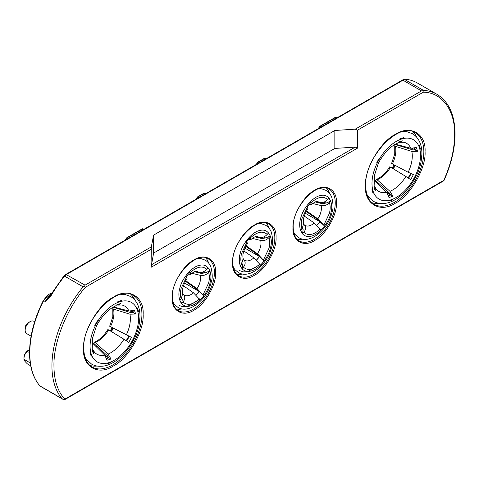 <?xml version="1.0" encoding="UTF-8"?>
<svg xmlns="http://www.w3.org/2000/svg" width="479" height="479" viewBox="0 0 479 479"><rect width="100%" height="100%" fill="white"/><g stroke="black" fill="none" stroke-linecap="round" stroke-linejoin="round"><path stroke-width="0.72" d="M210.036 282.736C213.143 272.353 207.73 263.031 199.911 265.294C192.48 266.001 181.697 278.467 179.745 288.627C177.667 294.711 178.727 307.973 189.87 306.075C201.15 303.614 209.179 288.586 210.036 282.736M193.426 292.765A13.526 7.808 -60 0 1 188.019 295.675A13.526 7.808 -60 0 1 183.577 294.681C185.307 296.872 185.11 299.333 182.996 302.045L181.691 303.554L179.882 300.447L181.188 298.932L182.774 293.364C181.792 289.891 183.218 284.921 187.055 278.443L186.008 275.569L189.612 271.401L190.588 274.359C193.642 271.934 195.63 270.898 196.546 271.246A13.526 7.808 -60 0 1 198.48 272.228C201.593 272.826 204.359 271.856 206.784 269.318L208.09 267.809L209.898 270.922L208.593 272.431C206.168 274.97 203.401 275.94 200.288 275.341A13.526 7.808 -60 0 1 200.108 281.688A13.526 7.808 -60 0 1 197.025 288.598L203.767 295.8L200.168 299.962L193.426 292.765L183.427 285.783M194.462 271.713L201.354 273.419L205.269 272.82L209.898 270.922M270.449 247.859C273.551 237.476 268.144 228.154 260.325 230.417C252.888 231.123 242.105 243.589 240.153 253.75C238.075 259.834 239.135 273.096 250.278 271.198C261.558 268.737 269.587 253.708 270.449 247.859M253.834 257.888A13.526 7.808 -60 0 1 248.427 260.798A13.526 7.808 -60 0 1 243.985 259.804C245.715 261.995 245.523 264.456 243.404 267.168L242.099 268.677L240.29 265.57L241.596 264.055L243.188 258.486C242.2 255.014 243.625 250.044 247.469 243.566L246.422 240.692L250.02 236.524L250.996 239.482C254.05 237.057 256.037 236.021 256.96 236.369A13.526 7.808 -60 0 1 258.894 237.35C262.001 237.949 264.767 236.979 267.192 234.441L268.497 232.932L270.306 236.045L269 237.554C266.581 240.093 263.809 241.063 260.696 240.464A13.526 7.808 -60 0 1 260.516 246.811A13.526 7.808 -60 0 1 257.433 253.72L264.18 260.923L260.582 265.085L253.834 257.888L243.835 250.906M254.87 236.836L261.762 238.542L265.677 237.943L270.306 236.045M365.447 186.05C364.268 169.47 380.302 141.7 395.247 134.431C410.192 124.444 426.232 133.695 425.053 151.639C426.226 168.219 410.198 195.983 395.247 203.258C380.302 213.245 364.268 203.994 365.447 186.05M232.543 262.779C231.716 250.613 243.338 230.483 254.295 225.112C265.24 217.837 276.868 224.537 276.042 237.668C276.868 249.834 265.246 269.97 254.295 275.335C243.344 282.61 231.716 275.91 232.543 262.779M83.532 348.808C82.358 332.228 98.387 304.464 113.337 297.19C128.282 287.202 144.317 296.453 143.137 314.398C144.317 330.977 128.288 358.747 113.337 366.016C98.393 376.003 82.358 366.758 83.532 348.808M292.956 227.902C292.124 215.736 303.752 195.606 314.703 190.235C325.648 182.96 337.282 189.66 336.45 202.791C337.276 214.957 325.654 235.093 314.703 240.458C303.752 247.733 292.124 241.033 292.956 227.902M172.135 297.657C171.308 285.49 182.93 265.36 193.881 259.989C204.832 252.714 216.46 259.414 215.628 272.545C216.46 284.712 204.838 304.848 193.881 310.212C182.936 317.487 171.308 310.787 172.135 297.657M151.059 249.367L85.31 287.328C66.731 308.811 53.397 342.216 53.953 365.89C54.037 380.308 57.66 391.397 64.815 399.151L64.372 399.845L62.042 398.672A85.406 49.307 120 0 1 51.936 365.89A85.406 49.307 120 0 1 83.124 286.849L84.567 286.137L85.07 285.143L151.316 246.895L153.609 235.111L153.609 253.062L151.059 267.324L151.316 246.895M436.944 94.297C448.799 101.608 454.834 114.834 455.05 133.976C454.954 148.807 451.254 164.351 443.949 180.613L443.776 180.355C450.925 164.345 454.547 149.083 454.631 134.557C455.188 110.248 441.854 92.237 423.274 92.207L422.969 90.759L423.448 90.363A85.406 49.307 120 0 1 436.944 94.297L417.413 83.023A85.406 49.307 120 0 0 404.809 79.155L403.815 79.275L65.845 274.395L85.07 285.143M330.857 212.981C333.965 202.599 328.552 193.276 320.732 195.54C313.296 196.246 302.512 208.712 300.561 218.873C298.483 224.956 299.543 238.219 310.685 236.321C321.966 233.86 329.995 218.831 330.857 212.981M314.242 223.01A13.526 7.808 -60 0 1 308.835 225.92A13.526 7.808 -60 0 1 304.393 224.926C306.123 227.118 305.931 229.573 303.818 232.291L302.506 233.8L300.704 230.686L302.01 229.178L303.596 223.609C302.608 220.136 304.039 215.167 307.877 208.688L306.829 205.814L310.428 201.647L311.404 204.605C314.458 202.18 316.445 201.144 317.367 201.491A13.526 7.808 -60 0 1 319.301 202.473C322.409 203.072 325.181 202.102 327.606 199.563L328.911 198.055L330.714 201.168L329.408 202.677C326.989 205.216 324.223 206.186 321.11 205.587A13.526 7.808 -60 0 1 320.924 211.934A13.526 7.808 -60 0 1 317.84 218.843L324.588 226.046L320.99 230.207L314.242 223.01L304.243 216.029M315.284 201.958L322.169 203.665L326.085 203.066L330.714 201.168M108.08 357.298A35.554 20.525 120 0 0 108.476 357.059M106.883 363.795A35.105 20.268 120 0 0 110.811 362.549L110.805 362.579A35.135 20.286 120 0 1 106.883 363.824L106.883 363.795M131.108 343.545A35.105 20.268 120 0 0 133.839 338.551L133.857 338.557A35.135 20.286 120 0 1 131.126 343.557L131.108 343.545M91.244 356.178A35.135 20.286 -60 0 1 90.046 352.424A35.135 20.286 120 0 0 91.249 356.178L91.267 356.16A35.105 20.268 120 0 1 90.07 352.406L90.046 352.424M121.947 305.021A27.764 16.029 -60 0 1 121.989 305.033A27.764 16.029 -60 0 1 128.917 311.039L134.354 310.296A31.351 18.1 -60 0 1 135.551 314.044L129.917 314.188L113.511 309.117L112.828 308.494L112.822 316.769L109.661 326.247L131.456 337.348A31.351 18.1 -60 0 1 128.725 342.341L123.965 339.228A27.764 16.029 -60 0 1 108.08 354.101L110.972 358.969A31.351 18.1 -60 0 1 108.99 359.705A31.351 18.1 -60 0 1 107.045 360.208L104.781 355.149A27.764 16.029 -60 0 1 94.65 352.382A27.764 16.029 -60 0 1 94.62 352.352M92.453 349.047L93.297 350.275L93.387 353.532A31.351 18.1 -60 0 1 92.19 349.784L92.567 338.096L96.285 326.48A31.351 18.1 -60 0 1 99.015 321.487L99.051 321.601C104.141 313.739 109.607 308.548 115.445 306.027L116.768 304.86A31.351 18.1 -60 0 1 120.696 303.614L118.349 305.093L116.642 305.051M132.923 310.883A31.351 18.1 -60 0 1 133.431 312.817L130.785 312.619L113.451 307.308L112.828 308.494M389.99 194.534A35.554 20.525 120 0 0 390.385 194.294M392.72 199.821A35.135 20.286 120 0 1 388.792 201.06L388.792 201.036A35.105 20.268 120 0 0 392.726 199.791L392.72 199.815M413.018 180.787A35.105 20.268 120 0 0 415.754 175.793L415.76 175.793A35.135 20.286 120 0 1 413.036 180.793L413.018 180.787M373.159 193.414A35.135 20.286 -60 0 1 371.961 189.666A35.105 20.268 120 0 0 373.183 193.396L373.159 193.42A35.135 20.286 120 0 1 371.967 189.672M403.863 142.263A27.764 16.029 -60 0 1 403.899 142.269A27.764 16.029 -60 0 1 410.826 148.28L416.269 147.532A31.351 18.1 -60 0 1 417.46 151.286L411.832 151.424L395.42 146.358L394.744 145.736L394.738 154.01L391.577 163.489L408.168 172.278L413.371 174.59A31.351 18.1 -60 0 1 410.635 179.583L405.875 176.47A27.764 16.029 -60 0 1 389.99 191.343L392.882 196.204A31.351 18.1 -60 0 1 390.9 196.941A31.351 18.1 -60 0 1 388.954 197.45L386.697 192.384A27.764 16.029 -60 0 1 376.56 189.624A27.764 16.029 -60 0 1 376.53 189.594M374.362 186.289L375.207 187.517L375.296 190.774A31.351 18.1 -60 0 1 374.105 187.02L374.476 175.332L378.194 163.716A31.351 18.1 -60 0 1 380.931 158.723L380.961 158.842C386.056 150.975 391.517 145.784 397.354 143.263L398.684 142.101A31.351 18.1 -60 0 1 402.611 140.856L400.264 142.329L398.552 142.293M414.838 148.125A31.351 18.1 -60 0 1 415.341 150.059L412.694 149.861L395.367 144.55L394.744 145.736M197.294 258.666A27.093 15.639 -60 0 1 201.252 258.696L198.683 258.217A26.207 15.13 120 0 0 198.647 258.211M257.702 223.789A27.093 15.639 -60 0 1 261.66 223.819L259.091 223.34A26.207 15.13 120 0 0 259.055 223.328M416.916 137.515A41.29 23.842 120 0 0 412.754 131.605M269.06 228.226A29.902 17.262 120 0 0 266.055 222.957M135 300.279A41.29 23.842 120 0 0 130.845 294.363M329.468 193.348A29.902 17.262 120 0 0 326.462 188.079M208.652 263.103A29.902 17.262 120 0 0 205.647 257.834M51.031 295.118L51.331 295.28L45.277 301.536A10.777 6.221 -60 0 1 50.648 295.268M34.644 321.756L33.752 321.241A7.119 4.107 120 0 0 30.195 321.595L28.177 322.756A4.269 2.467 120 0 0 25.159 327.989L25.159 330.312A7.119 4.107 120 0 0 26.632 333.576L31.093 336.144M30.722 365.836L27.477 363.962C25.136 361.753 23.962 360.196 23.95 359.274L30.231 362.902M27.477 351.424A8.4 4.85 120 0 1 29.596 349.616L28.177 350.424A5.982 3.455 120 0 0 23.95 357.753L23.95 359.274C23.95 355.909 25.124 353.292 27.477 351.424L29.536 352.616M319.469 188.451A26.207 15.13 -60 0 1 319.499 188.463L322.068 188.942A27.093 15.639 -60 0 0 318.116 188.912M117.87 308.111A35.027 20.226 -60 0 1 117.828 308.65M112.044 327.636A35.027 20.226 -60 0 1 110.236 330.875M96.842 346.149A35.027 20.226 -60 0 1 96.147 346.658M120.714 294.375A38.841 22.423 -60 0 1 125.288 294.555L130.528 296.483C133.533 298.243 135.85 300.8 137.479 304.147C139.257 307.907 140.09 312.218 139.976 317.086L139.317 323.588C136.15 343.826 117.379 365.752 101.554 366.243C97.872 366.495 94.525 365.764 91.513 364.052L85.525 358.502A37.955 21.914 -60 0 1 85.268 358.19M132.94 312.859A35.554 20.525 120 0 0 132.928 312.53A31.351 18.1 -60 0 0 132.545 310.991M110.972 358.969L108.853 357.741A31.351 18.1 -60 0 1 106.865 358.478A31.351 18.1 -60 0 1 106.727 358.52M117.78 301.74L117.78 301.764A35.105 20.268 120 0 1 121.708 300.525L121.714 300.495A35.135 20.286 120 0 0 119.774 301.016A35.135 20.286 120 0 0 117.786 301.74A35.135 20.286 -60 0 1 119.762 301.016A35.135 20.286 -60 0 1 121.708 300.495M399.785 145.353A35.027 20.226 -60 0 1 399.743 145.891M393.954 164.878A35.027 20.226 -60 0 1 392.151 168.117M378.757 183.391A35.027 20.226 -60 0 1 378.063 183.9M402.629 131.611A38.841 22.423 -60 0 1 407.204 131.797L412.437 133.719C415.449 135.485 417.76 138.042 419.388 141.389C421.173 145.143 422.005 149.454 421.885 154.322L421.233 160.824C418.059 181.062 399.294 202.994 383.469 203.485C379.781 203.731 376.434 203.006 373.428 201.294L367.441 195.737A37.955 21.914 -60 0 1 367.183 195.432M414.856 150.101A35.554 20.525 120 0 0 414.838 149.771A31.351 18.1 -60 0 0 414.461 148.233M392.882 196.204L390.762 194.983A31.351 18.1 -60 0 1 388.78 195.719A31.351 18.1 -60 0 1 388.637 195.761M401.677 138.251A35.135 20.286 -60 0 1 403.623 137.73A35.135 20.286 120 0 0 401.683 138.257A35.135 20.286 120 0 0 399.702 138.982A35.135 20.286 -60 0 1 401.677 138.251M404.24 131.246A37.955 21.914 -60 0 1 404.635 131.312L407.204 131.797M403.623 137.736L403.623 137.76A35.105 20.268 120 0 0 399.696 139.006L399.696 138.976M376.644 162.998A35.135 20.286 -60 0 1 379.38 158.004L379.398 158.01A35.105 20.268 120 0 0 376.668 163.004L376.644 162.998A35.135 20.286 120 0 1 379.386 158.004M419.251 145.377A35.135 20.286 -60 0 1 419.257 145.382L419.251 145.377A35.135 20.286 120 0 1 420.454 149.131L420.43 149.149A35.105 20.268 120 0 0 419.239 145.394L419.257 145.377M373.985 180.691A23.112 13.34 120 0 0 374.668 180.559L386.697 192.384M389.99 191.343L377.141 179.775A23.112 13.34 120 0 0 390.601 167.171L405.875 176.47M411.096 173.673A31.351 18.1 -60 0 1 408.611 178.2M374.668 180.559L373.991 180.254M377.141 179.775L375.847 179.96L376.225 179.511C381.272 177.338 385.793 173.093 389.786 166.758M375.847 179.96L375.65 180.583L389.193 192.821L390.762 194.983M390.601 167.171L389.852 166.848M417.46 151.286L415.341 150.059M410.826 148.28L395.426 144.197M410.569 173.44A31.351 18.1 -60 0 1 408.126 177.889M387.176 192.911L390.265 194.696A31.351 18.1 -60 0 1 388.511 195.354M412.623 148.49L414.844 149.771M122.331 294.004A37.955 21.914 -60 0 1 122.726 294.076L125.288 294.555M94.734 325.756L94.734 325.756A35.135 20.286 -60 0 1 97.465 320.762L97.482 320.774A35.105 20.268 120 0 0 94.752 325.768L94.74 325.756A35.135 20.286 120 0 1 97.471 320.768M137.341 308.135A35.135 20.286 -60 0 1 137.341 308.141L137.341 308.135A35.135 20.286 120 0 1 138.545 311.889L138.521 311.907A35.105 20.268 120 0 0 137.323 308.159L137.341 308.141M92.07 343.449A23.112 13.34 120 0 0 92.752 343.317L104.781 355.149M108.08 354.101L95.225 342.539A23.112 13.34 120 0 0 108.685 329.935L123.965 339.228M129.186 336.432A31.351 18.1 -60 0 1 126.695 340.964M92.752 343.317L92.076 343.018M95.225 342.539L93.938 342.719L94.315 342.269C99.363 340.102 103.883 335.851 107.871 329.522M93.938 342.719L93.74 343.347L107.278 355.58L108.853 357.741M108.685 329.935L107.937 329.606M135.551 314.044L133.431 312.817M128.917 311.039L113.517 306.955M128.659 336.198A31.351 18.1 -60 0 1 126.217 340.647M105.26 355.669L108.35 357.454A31.351 18.1 -60 0 1 106.595 358.118M130.707 311.248L132.928 312.53M293.513 231.519A27.093 15.639 -60 0 0 295.519 234.932L293.819 232.95A26.207 15.13 -60 0 1 293.795 232.92M319.553 221.49A23.806 13.747 120 0 0 319.78 221.142M324.355 201.946A18.01 10.4 -60 0 1 324.594 202.599M323.828 202.156L326.085 203.066M311.404 204.605L309.452 204.389M307.045 206.88L310.608 202.755L310.428 201.647M302.506 233.8L303.147 229.603L302.411 228.681M324.588 226.046L319.894 221.687A18.01 10.4 -60 0 1 316.972 225.19M312.715 203.509L321.11 205.587M306.482 210.91L317.84 218.843M324.511 202.551A18.01 10.4 120 0 0 324.301 201.97M316.9 225.124A18.01 10.4 120 0 0 319.81 221.639L319.894 221.687M321.271 222.615L318.176 219.879L306.165 211.49M316.056 201.665L319.301 202.473M303.716 224.172L304.393 224.926M319.81 221.639L305.297 213.257M357.526 130.168L357.526 148.125L355.256 147.107L334.839 148.43L334.839 130.48L355.256 129.156L357.526 130.168L423.274 92.207M443.895 180.733L64.372 399.845M85.31 287.328L84.567 286.137M355.256 129.156L421.502 90.908L422.969 90.759M371.752 202.623A41.29 23.842 120 0 0 378.955 203.27M236.56 274.048A29.902 17.262 120 0 0 242.625 274.012M89.842 365.387A41.29 23.842 120 0 0 97.039 366.034M296.968 239.171A29.902 17.262 120 0 0 303.033 239.135M176.146 308.925A29.902 17.262 120 0 0 182.218 308.889M153.609 235.111L334.839 130.48M334.839 148.43L153.609 253.062M233.387 267.797A26.207 15.13 120 0 0 233.405 267.827L235.111 269.809A27.093 15.639 -60 0 1 233.105 266.396M172.973 302.674A26.207 15.13 120 0 0 172.997 302.704L174.697 304.686A27.093 15.639 -60 0 1 172.691 301.273M65.845 274.395L63.246 276.922L48.954 297.369L45.277 301.536L43.667 300.608A85.406 49.307 120 0 0 29.788 353.101A85.406 49.307 120 0 0 39.895 385.882L62.042 398.672M423.448 90.363L404.066 79.173L402.977 80.215L66.545 274.449A5.694 3.287 120 0 0 64.599 276.149A85.406 49.307 120 0 0 51.331 295.28M30.195 321.595A7.119 4.107 120 0 0 25.159 330.312M142.946 229.884L141.928 229.297L142.748 228.806L142.329 228.776L126.803 237.74L125.049 240.213M259.139 256.367A23.806 13.747 120 0 0 259.373 256.02M263.947 236.824A18.01 10.4 -60 0 1 264.186 237.476M263.42 237.033L265.677 237.943M250.996 239.482L249.044 239.266M246.631 241.757L250.194 237.632L250.02 236.524M242.099 268.677L242.739 264.48L241.997 263.558M264.18 260.923L259.486 256.564A18.01 10.4 -60 0 1 256.564 260.067M252.307 238.386L260.696 240.464M246.074 245.787L257.433 253.72M264.103 237.428A18.01 10.4 120 0 0 263.893 236.848M256.493 260.001A18.01 10.4 120 0 0 259.402 256.516L259.486 256.564M260.863 257.492L257.768 254.756L245.757 246.368M255.648 236.542L258.894 237.35M243.302 259.049L243.985 259.804M259.402 256.516L244.889 248.134M198.731 291.244A23.806 13.747 120 0 0 198.965 290.897M203.539 271.701A18.01 10.4 -60 0 1 203.779 272.353M203.012 271.91L205.269 272.82M190.588 274.359L188.63 274.144M186.223 276.634L189.786 272.509L189.612 271.401M181.691 303.554L182.331 299.357L181.589 298.435M203.767 295.8L199.078 291.442A18.01 10.4 -60 0 1 196.151 294.944M191.899 273.264L200.288 275.341M185.66 280.664L197.025 288.598M203.689 272.306A18.01 10.4 120 0 0 203.479 271.725M196.079 294.878A18.01 10.4 120 0 0 198.989 291.394L199.078 291.442M200.45 292.37L197.36 289.633L185.343 281.245M195.24 271.419L198.48 272.228M182.894 293.926L183.577 294.681M198.989 291.394L184.481 283.011M202.324 272.138A23.279 13.442 -60 0 1 202.21 273.551M208.593 272.431C209.592 275.383 209.604 278.91 208.616 283.011L203.114 294.669M262.731 237.261A23.279 13.442 -60 0 1 262.618 238.674M269 237.554C270.006 240.506 270.012 244.033 269.024 248.134L263.522 259.792M415.293 132.737A41.29 23.842 -60 0 1 423.843 151.639A41.29 23.842 -60 0 1 405.821 193.193A41.29 23.842 -60 0 1 373.997 204.258C368.656 201.102 365.89 194.917 365.699 185.702C364.106 157.375 399.797 120.78 415.293 132.737M268.641 223.98A29.902 17.262 -60 0 1 274.832 237.668A29.902 17.262 -60 0 1 261.779 267.761A29.902 17.262 -60 0 1 238.74 275.772C234.95 273.593 232.968 269.144 232.794 262.432C231.531 241.805 257.947 215.239 268.641 223.98M133.378 295.495A41.29 23.842 -60 0 1 141.928 314.398A41.29 23.842 -60 0 1 123.905 355.951A41.29 23.842 -60 0 1 92.088 367.016C86.747 363.866 83.981 357.681 83.783 348.461C82.19 320.134 117.888 283.538 133.378 295.495M329.049 189.103A29.902 17.262 -60 0 1 335.24 202.791A29.902 17.262 -60 0 1 322.187 232.884A29.902 17.262 -60 0 1 299.147 240.895C295.363 238.716 293.382 234.267 293.208 227.555C291.939 206.928 318.361 180.361 329.049 189.103M208.227 258.858A29.902 17.262 -60 0 1 214.424 272.545A29.902 17.262 -60 0 1 201.372 302.638A29.902 17.262 -60 0 1 178.326 310.649C174.542 308.47 172.56 304.021 172.386 297.309C171.123 276.682 197.54 250.116 208.227 258.858M39.649 385.601A0.856 0.683 -40.8 0 0 39.895 385.882A5.694 3.287 120 0 0 40.398 386.302L39.751 385.763C33.015 377.781 29.608 366.782 29.536 352.754C29.686 336.001 34.296 318.547 43.373 300.399L43.667 300.608A10.777 6.221 -60 0 1 51.948 293.094M323.139 202.383A23.279 13.442 -60 0 1 323.032 203.797M329.408 202.677C330.414 205.629 330.42 209.155 329.432 213.257L323.936 224.914M106.482 354.861A35.027 20.226 -60 0 1 105.224 355.622M138.012 324.69A34.314 19.813 -60 0 1 109.002 362.603A34.314 19.813 -60 0 1 90.675 339.683A34.314 19.813 -60 0 1 119.69 301.77A34.314 19.813 -60 0 1 138.012 324.69M129.917 314.188A27.764 16.029 -60 0 1 129.893 324.044A27.764 16.029 -60 0 1 126.258 335.037M110.41 326.786A23.112 13.34 120 0 0 113.517 317.457A23.112 13.34 120 0 0 113.511 309.117M388.397 192.103A35.027 20.226 -60 0 1 387.134 192.863M419.921 161.932A34.314 19.813 -60 0 1 390.912 199.839A34.314 19.813 -60 0 1 372.584 176.919A34.314 19.813 -60 0 1 401.6 139.012A34.314 19.813 -60 0 1 419.921 161.932M411.832 151.424A27.764 16.029 -60 0 1 411.802 161.279A27.764 16.029 -60 0 1 408.168 172.278M392.319 164.028A23.112 13.34 120 0 0 395.432 154.699A23.112 13.34 120 0 0 395.42 146.358M369.141 197.719A38.841 22.423 -60 0 1 366.698 193.851M87.226 360.483A38.841 22.423 -60 0 1 84.783 356.61M83.124 286.849L64.599 276.149L64.078 276.305M130.048 311.23A35.027 20.226 -60 0 1 130.078 312.404M411.958 148.472A35.027 20.226 -60 0 1 411.988 149.646M393.325 168.83A31.351 18.1 120 0 0 395.169 165.506M111.415 331.594A31.351 18.1 120 0 0 113.254 328.271M317.254 219.238A23.279 13.442 -60 0 1 316.811 219.909M320.331 229.082C313.625 235.045 308.117 236.117 303.818 232.291M302.01 229.178C301.004 226.232 300.998 222.705 301.986 218.598L307.488 206.94M311.087 202.779C317.799 196.809 323.301 195.737 327.606 199.563M64.815 399.151L443.776 180.355M357.526 148.125L151.059 267.324M355.256 147.107L151.316 264.851M421.502 90.908L402.977 80.215M43.529 300.435L52.025 292.962M321.307 126.905L320.289 126.324A2.85 1.647 120 0 0 318.541 128.504M336.007 118.421L334.989 117.834L320.289 126.324A0.856 0.491 -120 0 0 319.864 126.282L318.11 128.749M336.839 117.942L336.414 117.696A2.85 1.647 120 0 0 334.989 117.834A0.856 0.491 -120 0 0 334.564 117.792L319.864 126.282M128.246 238.368L127.228 237.782A2.85 1.647 120 0 0 125.48 239.967M141.928 229.297L127.228 237.782A0.856 0.491 -120 0 0 126.803 237.74M259.337 162.686L258.319 162.1A2.85 1.647 120 0 0 256.57 164.279M265.378 159.196L264.36 158.615L258.319 162.1A0.856 0.491 -120 0 0 257.894 162.058L256.139 164.531M266.21 158.717L265.785 158.471A2.85 1.647 120 0 0 264.36 158.615A0.856 0.491 -120 0 0 263.935 158.573L257.894 162.058M198.923 197.564L197.911 196.977A2.85 1.647 120 0 0 196.162 199.156M204.964 194.073L203.952 193.492L197.911 196.977A0.856 0.491 -120 0 0 197.486 196.935L195.731 199.408M205.802 193.594L205.377 193.348A2.85 1.647 120 0 0 203.952 193.492A0.856 0.491 -120 0 0 203.521 193.45L197.486 196.935M256.846 254.115A23.279 13.442 -60 0 1 256.403 254.786M259.923 263.959C253.211 269.922 247.709 270.994 243.404 267.168M241.596 264.055C240.596 261.109 240.584 257.582 241.572 253.475L247.074 241.817M250.673 237.656C257.385 231.686 262.893 230.615 267.192 234.441M196.438 288.993A23.279 13.442 -60 0 1 195.989 289.663M199.515 298.836C192.803 304.8 187.295 305.871 182.996 302.045M181.188 298.932C180.182 295.986 180.176 292.459 181.164 288.352L186.666 276.694M190.265 272.533C196.977 266.563 202.485 265.492 206.784 269.318M201.252 258.696L205.204 260.151C207.778 261.672 209.67 263.929 210.874 266.929C212.52 273.485 212.652 278.491 211.275 281.939C207.551 298.806 189.456 314.553 177.937 307.38L174.697 304.686M261.66 223.819L265.611 225.274C268.186 226.795 270.078 229.052 271.282 232.052C272.928 238.608 273.066 243.613 271.689 247.062C267.959 263.929 249.87 279.676 238.344 272.503L235.111 269.809M322.068 188.942L326.019 190.397C328.594 191.917 330.486 194.175 331.696 197.174C333.336 203.731 333.474 208.736 332.097 212.185C328.372 229.052 310.278 244.799 298.752 237.626L295.519 234.932M94.65 352.382L93.297 350.275M376.56 189.624L375.213 187.511M259.863 264.103L258.792 265.18L247.733 271.659L243.344 271.88L239.536 270.605M199.45 298.98L198.384 300.058L187.325 306.536L182.936 306.758L179.128 305.482M400.264 142.335L403.899 142.269M392.81 168.518L394.636 165.231M118.349 305.099L121.989 305.033M110.9 331.276L112.721 327.989M62.773 399.223L40.398 386.302M142.748 228.806L143.778 229.399M336.414 117.696L334.564 117.792M265.785 158.471L263.935 158.573M205.377 193.348L203.521 193.45M239.44 263.701L240.482 265.324"/></g></svg>
